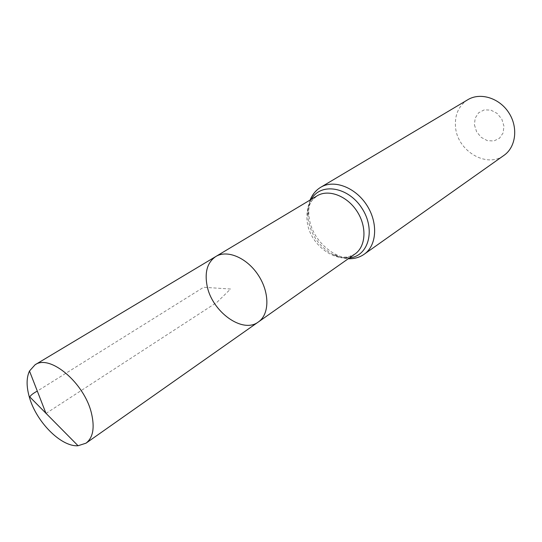 <?xml version="1.0" encoding="UTF-8"?>
<svg xmlns="http://www.w3.org/2000/svg" width="542" height="542" viewBox="0 0 542 542"><rect width="100%" height="100%" fill="white"/><g stroke="black" fill="none" stroke-linecap="round" stroke-linejoin="round"><path stroke-width="0.41" stroke-dasharray="2.71 2.03" d="M474.44 124.877L476.587 131.726L481.174 137.343L487.333 140.642L493.87 140.967L499.507 138.224L503.118 132.919L503.945 126.09L501.797 119.105L497.102 113.386L490.822 110.094L484.23 109.884L478.647 112.763L475.171 118.115L474.44 124.877M467.814 99.708C458.64 105.785 454.548 114.918 455.531 127.113C457.292 150.967 486.723 168.596 503.985 155.358M258.371 321.962C242.545 334.197 211.509 311.433 206.976 285.18C204.571 271.772 207.525 262.213 215.831 256.502M46.002 413.431L216.963 302.321L230.546 289.015L203.609 287.287L37.31 391.107M311.42 199.246C308.635 204.144 307.436 209.862 307.829 216.387L309.38 205.296L311.853 200.608L317.117 195.831C308.879 201.407 305.607 210.316 307.3 222.545C310.451 246.529 339.306 266.068 354.949 254.042L348.445 256.908L343.154 257.26L332.388 254.178C338.194 257.186 343.899 258.412 349.515 257.863M320.749 187.268C311.142 193.738 307.307 204.043 309.252 218.189C312.849 245.79 346.108 268.195 364.244 254.198M310.099 200.032C308.547 204.483 307.761 208.189 307.727 211.163L308.283 220.357C311.386 235.397 319.414 246.671 332.388 254.178L337.124 256.393C339.854 257.572 343.567 258.358 348.255 258.751"/><path stroke-width="0.81" d="M206.976 285.18C204.571 271.772 207.525 262.213 215.831 256.502C227.288 249.367 247.166 257.89 258.426 275.377C269.828 292.761 269.543 314.387 258.371 321.962C242.545 334.197 211.509 311.433 206.976 285.18M320.749 187.268C333.811 179.233 355.227 187.193 366.69 205.012C378.316 222.721 376.893 245.519 364.244 254.198L503.985 155.358C515.97 147.085 518.409 127.316 508.775 112.668C499.304 97.912 480.239 92.113 467.814 99.708L320.749 187.268C315.986 190.12 312.436 194.375 310.099 200.032M258.371 321.962L354.949 254.042C365.952 246.542 367.13 226.712 357.009 211.299C347.036 195.797 328.432 188.819 317.117 195.831L215.831 256.502C227.288 249.367 247.166 257.89 258.426 275.377C269.828 292.761 269.543 314.387 258.371 321.962L86.015 443.173L78.062 445.741C60.894 447.069 35.562 421.12 29.105 396.236C26.321 385.951 26.45 377.544 29.492 371.013L35.067 364.786C49.918 353.885 84.599 383.16 91.51 413.458C94.85 427.855 93.021 437.76 86.015 443.173M37.31 391.107C33.326 393.214 30.813 395.152 29.776 396.913L78.062 445.741M349.515 257.863C368.675 256.312 375.972 229.408 361.86 208.148C348.16 186.624 320.613 182.363 311.42 199.246M364.244 254.198C359.705 257.396 354.38 258.913 348.255 258.751M215.831 256.502L35.067 364.786M46.002 413.431L29.492 371.013"/></g></svg>

